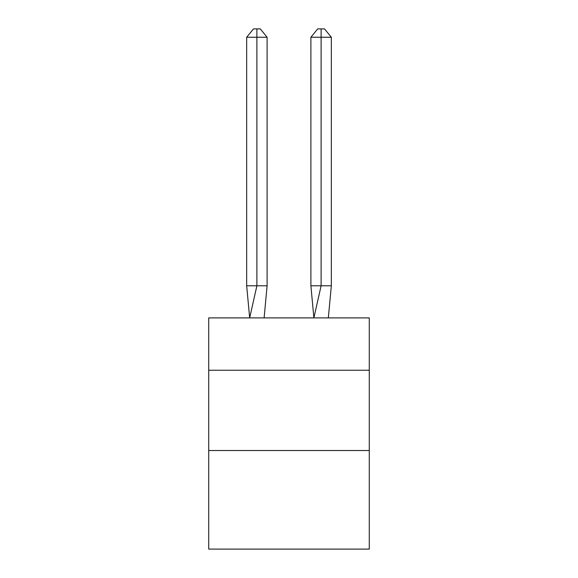 <?xml version="1.0" encoding="UTF-8"?>
<svg xmlns="http://www.w3.org/2000/svg" width="578" height="578" viewBox="0 0 578 578"><rect width="100%" height="100%" fill="white"/><g stroke="black" fill="none" stroke-linecap="round" stroke-linejoin="round"><path stroke-width="0.87" d="M208.723 370.238L369.277 370.238L369.277 317.9L208.723 317.9L208.723 549.1L369.277 549.1L369.277 450.522L208.723 450.522M369.277 450.522L369.277 370.238M267.108 285.792L267.108 37.245L256.892 37.245L256.892 285.792L246.669 285.792L249.667 317.9L256.892 285.792L256.892 37.245L256.892 285.792L256.892 37.245L256.892 285.792L256.892 37.245L256.892 285.792L256.892 37.245L256.892 285.792L256.892 37.245L256.892 285.792L256.892 37.245L256.892 285.792L256.892 37.245L256.892 285.792L256.892 37.245L256.892 285.792L256.892 37.245L256.892 285.792L256.892 37.245L256.892 285.792L256.892 37.245L256.892 285.792L267.108 285.792L264.117 317.9M256.892 37.245L246.669 37.245L253.482 28.9L256.892 28.9L256.892 285.792M246.669 37.245L246.669 285.792M256.892 28.9L260.295 28.9L267.108 37.245M331.331 285.792L321.108 285.792L321.108 37.245L331.331 37.245L331.331 285.792L328.333 317.9M310.892 285.792L321.108 285.792L313.883 317.9L310.892 285.792L310.892 37.245L317.705 28.9L324.518 28.9L331.331 37.245M321.108 28.9L321.108 37.245L310.892 37.245"/></g></svg>
